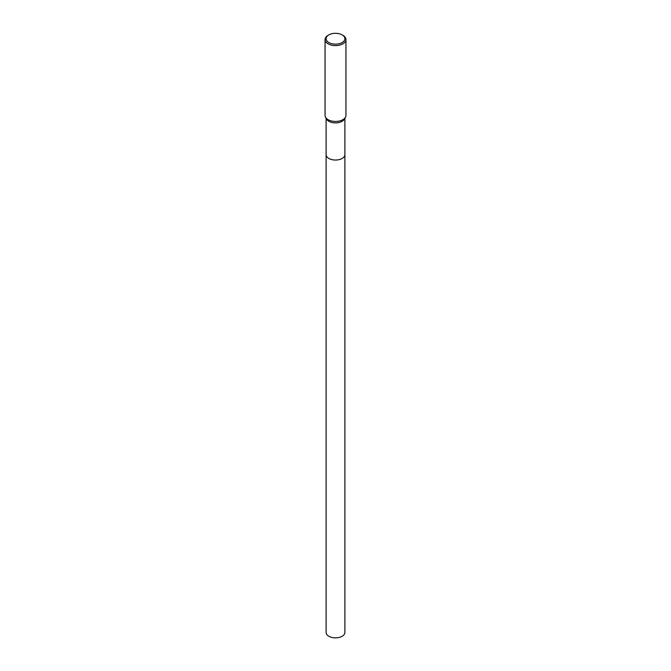 <?xml version="1.0" encoding="UTF-8"?>
<svg xmlns="http://www.w3.org/2000/svg" width="671" height="671" viewBox="0 0 671 671"><rect width="100%" height="100%" fill="white"/><g stroke="black" fill="none" stroke-linecap="round" stroke-linejoin="round"><path stroke-width="1.01" d="M344.894 154.506A9.394 5.427 180 0 1 344.894 154.615A9.394 5.427 180 0 1 342.143 158.448A9.394 5.427 180 0 1 331.902 159.623A9.394 5.427 180 0 1 326.106 154.615A9.394 5.427 180 0 1 326.106 154.506M344.894 154.54A9.394 5.427 180 0 1 342.143 158.448A9.394 5.427 180 0 1 331.843 159.614A9.394 5.427 180 0 1 326.106 154.54M342.143 34.892L342.881 35.311A10.434 6.022 180 0 1 345.934 39.572L345.934 115.42A10.434 6.022 180 0 1 345.473 117.19L344.475 119.061A9.394 5.427 180 0 1 342.143 121.3A9.394 5.427 180 0 1 326.525 119.061L325.527 117.19A10.434 6.022 180 0 1 325.066 115.42L325.066 39.572A10.434 6.022 180 0 1 328.119 35.311L328.857 34.892A9.394 5.427 180 0 1 342.143 34.892A9.394 5.427 180 0 1 342.143 42.558A9.394 5.427 180 0 1 328.857 42.558A9.394 5.427 180 0 1 328.857 34.892L328.119 35.311M345.473 117.19A10.434 6.022 180 0 1 342.881 119.681A10.434 6.022 180 0 1 325.527 117.19M345.934 39.572A10.434 6.022 180 0 1 342.881 43.833A10.434 6.022 180 0 1 331.508 45.142A10.434 6.022 180 0 1 325.066 39.572M326.106 154.615A9.394 5.427 180 0 0 328.857 158.448A9.394 5.427 180 0 0 339.098 159.631A9.394 5.427 180 0 0 344.894 154.615L344.894 632.443A9.394 5.427 180 0 1 339.098 637.45A9.394 5.427 180 0 1 328.857 636.276A9.394 5.427 180 0 1 326.106 632.443L326.106 118.281M344.894 154.615L344.894 118.281"/></g></svg>
